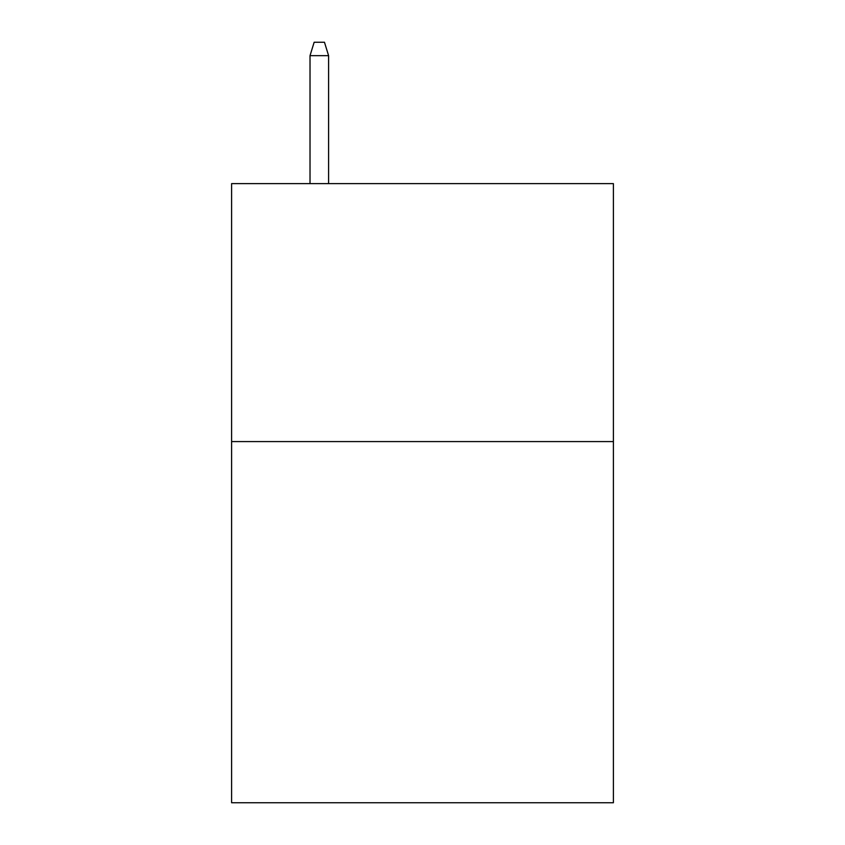 <?xml version="1.0" encoding="UTF-8"?>
<svg xmlns="http://www.w3.org/2000/svg" width="845" height="845" viewBox="0 0 845 845"><rect width="100%" height="100%" fill="white"/><g stroke="black" fill="none" stroke-linecap="round" stroke-linejoin="round"><path stroke-width="1.27" d="M613.396 441.586L613.396 802.75L231.604 802.75L231.604 183.618L613.396 183.618L613.396 441.586L231.604 441.586M328.599 183.618L328.599 55.664L310.02 55.664L310.02 183.618M310.02 55.664L314.15 42.25L324.469 42.25L328.599 55.664"/></g></svg>

